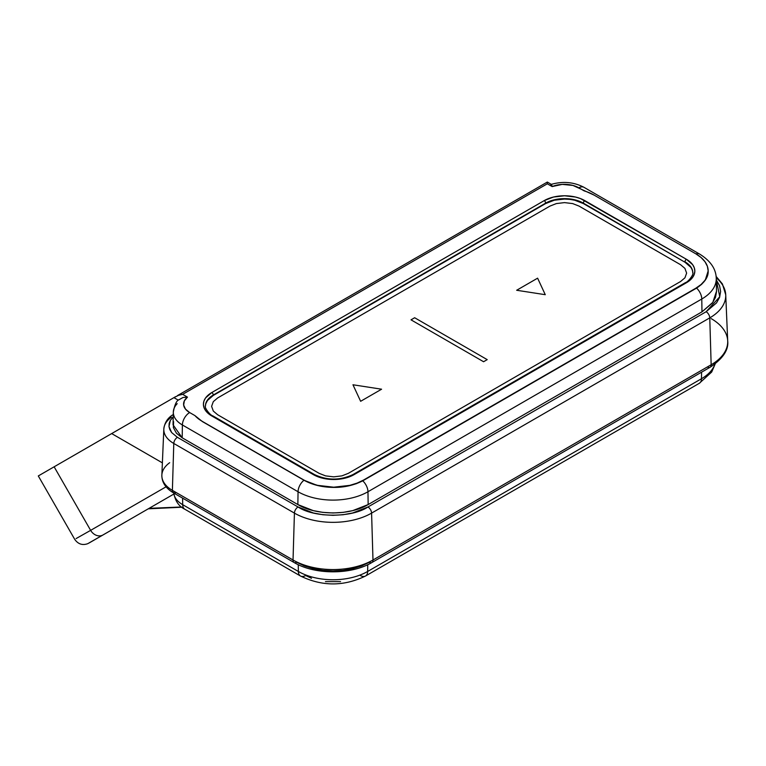 <?xml version="1.0" encoding="UTF-8"?>
<svg xmlns="http://www.w3.org/2000/svg" width="766" height="766" viewBox="0 0 766 766"><rect width="100%" height="100%" fill="white"/><g stroke="black" fill="none" stroke-linecap="round" stroke-linejoin="round"><path stroke-width="1.15" d="M76.073 538.584L90.637 530.359A10.264 8.436 60 0 0 103.027 534.946L122.579 523.647A10.264 5.927 60 0 1 122.55 523.666L98.766 537.397A2.049 1.676 60 0 0 98.776 537.397L173.106 494.482M298.051 491.743A10.264 5.927 -60 0 1 303.978 480.234L202.387 421.578L194.928 415.593L189.642 412.548A10.264 5.927 120 0 0 182.385 424.967L298.051 491.743L182.385 424.967A10.264 5.927 -60 0 1 189.642 412.548L194.928 415.593L202.387 421.578L303.978 480.234L202.387 421.434L303.978 480.09L310.354 483.107L317.631 485.357L333.737 487.205L349.832 485.357L357.109 483.107L363.486 480.09L695.854 288.198L701.082 284.521L704.969 280.318L707.372 275.76L708.177 271.02L707.372 266.281L704.969 261.723L701.082 257.529L695.854 253.843L594.253 195.186L572.92 185.439L562.263 184.386L552.142 186.578L547.326 183.792L182.653 394.337L187.469 397.123L184.338 400.896L183.649 405.061L185.496 409.111L189.642 412.548A20.701 11.95 180 0 1 187.469 397.123L183.036 397.487L187.469 397.123L182.653 394.337L547.326 183.792L552.142 186.578A20.701 11.95 180 0 1 578.866 187.833L584.142 190.878A42.082 24.292 180 0 1 594.253 195.186L695.854 253.843A42.082 24.292 180 0 1 708.177 271.02A42.082 24.292 180 0 1 695.854 288.198L363.486 480.09A42.082 24.292 180 0 1 303.978 480.09L303.978 480.234A10.264 5.927 120 0 0 298.051 491.743A49.436 28.543 0 0 0 367.967 491.743A10.264 5.927 -120 0 0 362.749 480.837L356.372 483.681L349.124 485.778L333.239 487.396L317.43 485.462L303.978 480.234C312.308 484.849 322.065 487.233 333.239 487.396C343.714 487.597 353.557 485.414 362.749 480.837L696.572 288.112C704.624 282.731 708.493 276.995 708.177 270.905L705.275 280.136L701.599 284.358L696.572 288.112L362.749 480.837A10.264 5.927 60 0 1 367.967 491.743A49.436 28.543 180 0 1 298.051 491.743L297.859 504.574L298.051 491.743M313.409 474.642L208.247 413.468L205.585 410.605L203.947 407.493L203.402 404.257L203.947 401.02L205.585 397.908L211.818 392.527L544.186 200.635L553.502 197.034L564.504 195.77L575.496 197.034L580.465 198.566L686.422 259.291L692.646 264.672L694.283 267.784L694.839 271.02L694.283 274.257L692.646 277.369L689.994 280.241L686.422 282.75L354.055 474.642L344.729 478.243L333.737 479.506L322.735 478.243L313.409 474.642A2.049 1.187 -60 0 1 314.443 474.537A2.049 1.187 120 0 0 313.409 474.642A28.735 16.593 0 0 0 354.055 474.642L686.422 282.75A28.735 16.593 0 0 0 686.422 259.291L584.822 200.635A28.735 16.593 0 0 0 544.186 200.635L211.818 392.527A28.735 16.593 0 0 0 211.818 415.986L313.409 474.642M198.212 418.705L202.387 421.434A42.082 24.292 180 0 1 194.928 415.593L196.795 417.48M183.036 397.477L178.258 400.149L183.036 397.477M173.317 412.079A30.966 17.877 0 0 0 182.385 424.967L182.193 437.798L297.859 504.574L182.193 437.798L176.458 433.24L173.355 427.572L173.614 421.626M692.78 272.897A26.686 15.406 0 0 0 684.967 262.221L583.366 203.565A26.686 15.406 0 0 0 545.631 203.565L213.264 395.036A2.049 1.187 -120 0 0 211.818 392.527A2.049 1.187 60 0 1 213.264 395.036A26.686 15.406 180 0 0 205.451 405.932C204.005 407.244 210.123 415.402 212.843 415.881A2.049 1.187 120 0 0 211.818 415.986A2.049 1.187 -60 0 1 212.843 415.881L314.443 474.537C327.302 480.588 340.161 480.588 353.03 474.537A2.049 1.187 60 0 1 354.055 474.642A2.049 1.187 -120 0 0 353.03 474.537L685.388 282.654A2.049 1.187 60 0 1 686.422 282.75A2.049 1.187 -120 0 0 685.388 282.654C688.107 282.166 694.235 274.008 692.78 272.696A26.686 15.406 180 0 0 684.967 261.8A2.049 1.187 -60 0 1 686.422 259.291A2.049 1.187 120 0 0 684.967 261.8A26.686 15.406 180 0 1 692.78 272.696M205.451 405.932A26.686 15.406 180 0 1 213.264 395.036L545.631 203.143A2.049 1.187 -120 0 0 544.186 200.635A2.049 1.187 60 0 1 545.631 203.143A26.686 15.406 180 0 1 583.366 203.143A2.049 1.187 -60 0 1 584.822 200.635A2.049 1.187 120 0 0 583.366 203.143L684.967 262.221L583.366 203.143A26.686 15.406 180 0 0 545.631 203.143L213.264 395.457A26.686 15.406 0 0 0 205.451 406.133M586.88 191.826L589.485 192.898M551.175 184.395C562.895 181.054 573.83 182.03 583.998 187.325A10.264 5.927 120 0 0 578.866 187.833A10.264 5.927 -60 0 1 583.989 187.325L699.655 254.101A10.264 5.927 -60 0 0 696.007 253.929A10.264 5.927 120 0 1 699.674 254.111M550.189 185.41L551.099 184.434L551.635 184.711L552.142 186.578L551.405 184.443M547.326 182.509L547.326 183.792L547.326 182.509M545.852 182.911L177.52 395.562L182.653 394.337L179.876 394.653L173.93 397.64L178.219 400.12L173.93 397.64L111.673 433.585L162.373 462.856L111.673 433.585L38.415 475.877L54.137 466.8L90.637 530.359L54.137 466.8L175.577 396.683M163.819 429.132A34.039 19.657 0 0 0 173.786 443.466A5.132 2.959 -60 0 1 177.406 437.329L171.641 432.56L169.822 429.621L168.989 426.538L169.171 423.378L170.32 420.41L173.681 416.359M172.465 414.99L172.321 415.086C167.361 418.389 164.527 423.052 163.819 429.075A34.039 19.657 180 0 1 171.393 417.202M173.221 416.781L170.349 420.371L168.989 426.538L171.641 432.56L177.406 437.329L298.051 506.977L313.371 512.99L322.879 514.733L333.009 515.336L343.139 514.733L352.638 512.99L367.967 506.977C351.853 517.893 314.127 517.893 298.051 506.977A5.132 2.959 120 0 0 294.422 513.115A54.568 31.502 0 0 0 371.587 513.115A5.132 2.959 -120 0 0 367.967 506.977L706.137 311.733L716.545 302.886L719.571 297.4L720.615 291.549L719.571 285.699L716.287 279.868M716.536 291.549L715.482 297.428L712.447 302.953L701.972 311.848L368.159 504.574L352.753 510.616L343.197 512.368L333.009 512.981L322.821 512.368L313.265 510.616L297.859 504.574C316.214 515.671 349.803 515.671 368.159 504.574L367.967 491.743L368.159 504.574L701.972 311.848L701.78 299.018L367.967 491.743L701.78 299.018L701.972 311.848L712.82 302.359L716.526 291.195L716.258 278.479A49.436 28.543 180 0 1 701.78 299.018A10.264 5.927 -120 0 0 696.572 288.112A10.264 5.927 60 0 1 701.78 299.018A49.436 28.543 0 0 0 716.258 278.498C716.095 269.01 710.561 260.88 699.655 254.101M716.287 279.944L719.762 296.739L706.137 311.733A5.132 2.959 60 0 1 709.766 317.871A54.568 31.502 0 0 0 725.728 294.862M178.516 399.842C176.304 401.164 174.571 405.252 173.317 412.108L173.049 424.824L182.193 437.798L182.385 424.967A30.966 17.877 180 0 1 173.317 412.108A30.966 17.877 180 0 1 177.205 403.653M294.422 513.115A5.132 2.959 -60 0 1 298.051 506.977L177.406 437.329A5.132 2.959 120 0 0 173.786 443.466L294.422 513.115L293.033 560.003A56.54 32.641 0 0 0 372.985 560.003L371.587 513.115L709.766 317.871A5.132 2.959 -120 0 0 706.137 311.733L367.967 506.977A5.132 2.959 60 0 1 371.587 513.115A54.568 31.502 180 0 1 294.422 513.115L173.786 443.466A34.039 19.657 180 0 1 163.819 429.075L161.856 475.14A36.012 20.787 0 0 0 172.388 490.355L173.786 443.466L172.388 490.355L293.033 560.003L294.422 513.115M716.239 277.828A54.568 31.502 180 0 1 725.728 294.814A54.568 31.502 180 0 1 709.766 317.871L711.154 364.76A56.54 32.641 0 0 0 727.7 340.88C728.782 349.89 722.913 358.689 710.092 367.259A5.132 2.959 -120 0 0 711.154 364.76L709.766 317.871L371.587 513.115L372.985 560.003L711.154 364.76L372.985 560.003A56.54 32.641 180 0 1 293.033 560.003L172.388 490.355A36.012 20.787 180 0 1 161.846 475.198A36.012 20.787 180 0 1 169.679 462.702M546.943 182.279L177.52 395.562L547.326 182.059L551.434 184.434M40.684 474.566L69.179 458.116M90.637 530.359L166.069 486.803L90.637 530.359A10.264 8.436 -120 0 0 103.027 534.946L89.047 543.017M176.017 492.595A5.132 2.959 -60 0 1 173.451 492.854A5.132 2.959 -60 0 1 172.388 490.355A5.132 2.959 120 0 0 173.451 492.854C165.648 488.201 161.779 482.302 161.856 475.14M294.087 562.503C314.759 574.931 351.249 574.931 371.922 562.503A5.132 2.959 -120 0 0 372.985 560.003A5.132 2.959 60 0 1 371.922 562.503A5.132 2.959 60 0 1 369.356 562.244L361.571 565.94L352.676 568.678L343.034 570.373L333.009 570.938L322.974 570.373L313.332 568.678L304.447 565.94L296.653 562.244A5.132 2.959 -60 0 1 294.087 562.503A5.132 2.959 -60 0 1 293.033 560.003A5.132 2.959 120 0 0 294.087 562.503L173.451 492.854M711.154 318.599A56.54 32.641 180 0 1 727.7 340.918A56.54 32.641 180 0 1 711.154 364.76A5.132 2.959 60 0 1 710.101 367.259A5.132 2.959 60 0 1 707.525 367.01M376.068 280.93L387.06 274.592M316.109 315.554L350.1 295.925M90.311 542.28L160.343 501.845A2.049 1.676 -120 0 1 160.343 501.845L174.188 493.85M173.872 494.032L149.092 508.346L181.504 506.987M38.3 475.945L74.742 539.388C78.122 544.138 82.469 545.564 87.784 543.668L110.792 530.455M101.198 535.999L94.18 540.049M173.796 493.055A30.516 17.618 0 0 0 182.701 504.689L182.605 498.139L182.701 504.689L298.367 571.465L298.261 564.686L298.367 571.465A48.986 28.285 0 0 0 367.651 571.465L367.747 564.686L367.651 571.465L701.465 378.739L701.57 372.19L701.465 378.739A48.986 28.285 0 0 0 714.927 364.089A48.986 28.285 180 0 1 701.465 378.739L367.651 571.465A48.986 28.285 180 0 1 298.367 571.465L182.701 504.689A30.516 17.618 180 0 1 173.815 493.256M311.494 578.292L305.624 575.505A10.264 5.927 -60 0 1 300.492 576.013L184.826 509.237A10.264 5.927 -60 0 1 182.701 504.689A10.264 5.927 120 0 0 184.826 509.237C178.631 506.23 174.945 500.638 173.767 492.442M300.492 576.013A10.264 5.927 -60 0 1 298.367 571.465A10.264 5.927 120 0 0 300.492 576.013C322.17 586.536 343.848 586.536 365.526 576.013A10.264 5.927 -120 0 0 367.651 571.465A10.264 5.927 60 0 1 365.526 576.013A10.264 5.927 60 0 1 360.393 575.505M715.205 363.879L711.691 372.037L699.339 383.287A10.264 5.927 -120 0 0 701.465 378.739A10.264 5.927 60 0 1 699.339 383.287L365.526 576.013M325.454 581.624L340.564 581.624M381.583 389.205L352.963 384.771L360.633 401.298L381.583 389.205L360.633 401.298L352.963 384.771L381.583 389.205M487.214 359.637L414.645 317.737L411.016 319.834L483.585 361.734L487.214 359.637L483.585 361.734L411.016 319.834L414.645 317.737L487.214 359.637M516.657 290.266L545.268 294.69L537.608 278.173L516.657 290.266L537.608 278.173L545.268 294.69L516.657 290.266M684.938 277.819L686.623 273.117L684.938 268.406L680.61 264.739L579.019 206.083L572.652 203.584L564.504 202.607L556.346 203.584L549.988 206.083L217.621 397.966L213.302 401.643L211.608 406.353L213.302 401.643L217.621 397.966L549.988 206.083L556.346 203.584L564.504 202.607L572.652 203.584L579.019 206.083L680.61 264.739L684.938 268.406L686.623 273.117L684.938 277.819L680.61 281.495L348.243 473.388L680.61 281.495M217.621 414.732L319.221 473.388L217.621 414.732L213.302 411.055L211.608 406.353M690.75 267.219L684.967 262.221L583.366 203.565L574.711 200.223L569.712 199.351L564.504 199.055L554.287 200.223L545.631 203.565L213.264 395.457L207.481 400.455L205.968 403.347M348.243 473.388L341.885 475.877L333.737 476.854L325.579 475.877L319.221 473.388M727.7 340.88L725.728 294.814L722.415 283.956L716.124 276.43M371.922 562.503L710.092 367.259M148.269 508.815L181.81 507.226"/></g></svg>
